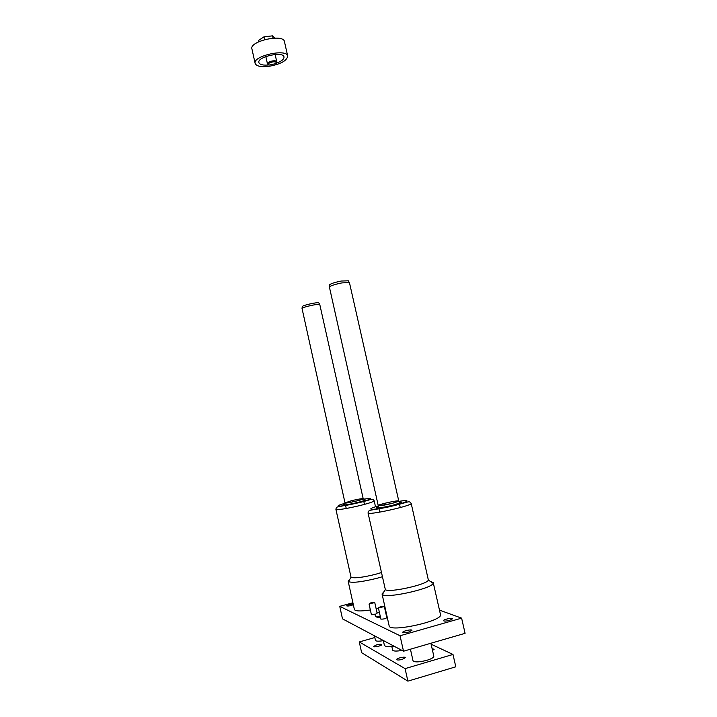 <?xml version="1.0" encoding="UTF-8"?>
<svg xmlns="http://www.w3.org/2000/svg" width="717" height="717" viewBox="0 0 717 717"><rect width="100%" height="100%" fill="white"/><g stroke="black" fill="none" stroke-linecap="round" stroke-linejoin="round"><path stroke-width="1.08" d="M439.476 610.131L461.614 618.144L465.082 633.317L403.51 651.215L342.484 618.834L339.75 606.349L352.898 602.755M374.498 602.656L369.291 603.831M371.155 602.692L374.229 602.477L369.452 603.562L371.155 602.692M384.043 606.636L378.701 607.837M380.593 606.672L383.792 606.465L378.854 607.586L380.593 606.672M344.088 504.257L343.604 504.938C345.782 505.377 363.564 501.38 365.338 500.054L364.612 499.65M344.958 502.68L344.958 503.056C346.813 503.406 361.789 500.036 363.313 498.924L363.161 498.593M351.715 500.645L345.002 502.868C344.725 503.881 363.886 499.57 363.205 498.781C362.13 498.485 358.303 499.104 351.715 500.645M411.173 503.334L428.363 580.071C427.296 584.597 388.229 593.201 385.343 589.562L368.027 512.906C367.337 515.72 412.992 505.593 411.173 503.334C408.556 500.332 410.142 501.963 389.672 506.686C367.696 511.382 369.336 509.043 368.027 512.906M398.724 500.807L398.84 501.282L391.706 503.54L378.298 505.835L378.191 505.36M391.59 503.54C383.962 505.324 379.517 506.014 378.244 505.602C377.545 504.553 398.966 499.794 398.777 501.04L391.59 503.54M399.01 502.061C401.233 501.864 401.941 502.034 401.117 502.563L392.674 505.27C384.966 507.107 379.669 508.003 376.784 507.968C375.816 507.833 376.38 507.385 378.477 506.623M383.792 606.465L384.895 606.725M349.726 579.453L348.166 581.254L354.386 609.504C355.291 611.251 360.615 611.404 370.357 609.97M376.174 608.894L378.495 608.374M348.166 581.254L348.408 581.621C352.45 583.1 362.094 581.953 377.321 578.198L382.278 576.755M430.164 581.281L433.238 582.652L433.149 583.279C432.055 588.711 385.683 598.928 382.394 594.465L382.044 593.936L384.231 591.408M433.238 582.652L440.471 614.523C443.527 620.922 389.098 632.878 389.143 625.807L382.044 593.936M461.614 618.144L400.05 635.755L339.75 606.349M449.667 620.339C446.243 621.191 444.182 621.307 443.482 620.698C442.989 619.506 452.535 617.471 452.606 618.753L449.667 620.339M408.815 632.018L411.961 630.324C411.89 629.015 402.255 631.148 402.748 632.367C403.411 632.977 405.437 632.86 408.815 632.018M353.347 604.754C350.084 605.901 347.835 606.268 346.607 605.838L349.412 604.512L353.149 603.866M375.825 614.111L371.352 614.46M386.777 617.48L386.911 617.615C385.495 618.699 383.478 619.21 380.888 619.13L380.826 618.834M387.18 617.005L386.687 617.059M380.521 617.489C377.33 617.454 375.609 616.987 375.358 616.091L375.206 615.401C375.457 616.297 377.178 616.754 380.368 616.781M400.05 635.755L403.51 651.215M386.696 614.827L386.194 614.854M385.37 611.135L385.836 610.947M385.522 609.558L385.047 609.71M379.293 611.951C376.434 613.322 375.072 614.469 375.206 615.401M386.526 616.36L387.028 616.297M335.915 509.375C336.058 507.726 336.9 506.856 338.46 506.767L358.993 502.698C371.962 499.722 372.051 497.786 374.166 500.78C373.79 501.658 369.138 503.235 360.203 505.503C346.194 508.774 338.101 510.074 335.915 509.375L351.043 577.275C354.503 578.467 362.659 577.481 375.529 574.308L381.345 572.578M405.087 668.62L359.289 641.957L361.646 652.685L407.883 681.15L455.797 666.801L452.992 654.451L405.087 668.62L407.883 681.15M359.289 641.957L374.821 637.538M431.114 644.207L452.992 654.451M402.022 650.427C396.465 651.377 393.328 651.26 392.62 650.086L391.858 646.689M376.479 644.906C379.365 644.18 381.085 644.081 381.641 644.628C382.089 645.721 373.674 647.648 373.62 646.465L376.479 644.906M402.362 659.353L405.347 657.632C405.248 656.252 396.196 658.287 396.689 659.577C397.317 660.223 399.208 660.151 402.362 659.353M432.145 648.786L434.188 649.226L432.521 650.462M374.435 635.791L375.457 640.389C376.013 641.339 378.648 641.428 383.353 640.648M430.899 643.257L433.821 656.225C433.812 657.489 431.5 658.851 426.893 660.294C419.203 662.239 414.578 662.4 413.028 660.778L410.429 649.208M363.205 498.781L319.782 304.501C318.608 303.515 302.682 307.046 302.027 308.435L345.002 502.868M318.859 303.049L318.742 302.87C317.64 301.947 302.888 305.218 302.287 306.517L302.251 306.733M378.244 505.602L329.363 286.872C331.012 285.59 335.197 284.273 341.901 282.91L349.439 282.561L398.777 501.04M329.605 285.025L329.641 284.721C331.173 283.52 335.045 282.292 341.265 281.037L348.256 280.813M383.317 640.505L384.357 645.175C384.948 646.635 388.345 647.066 394.547 646.465M255.135 63.365L251.918 48.873C249.256 41.165 283.573 33.493 284.452 41.604L287.705 56.087C286.89 60.837 280.481 64.279 268.499 66.403C260.773 67.183 256.319 66.17 255.135 63.365C252.536 55.953 286.899 48.272 287.705 56.087M258.694 41.792L258.416 40.546L263.981 36.836L272.514 35.85L274.853 38.082M272.514 35.85L273.034 38.162M263.981 36.836L264.609 39.623M268.4 64.557L267.45 63.804C267.665 62.46 269.502 61.483 272.962 60.864C275.167 60.649 276.43 60.936 276.753 61.725L276.206 62.809M272.989 61.832C276.063 61.689 276.887 62.316 275.462 63.705L269.458 65.05C267.396 63.965 268.579 62.899 272.989 61.832M275.812 63.419C281.369 61.42 284.102 59.269 283.995 56.957C283.349 50.934 256.883 56.849 258.864 62.576C259.751 64.709 263.139 65.498 269.018 64.933M344.716 503.388C330.268 507.385 341.821 506.883 358.832 502.635C372.679 498.88 374.301 497.715 363.68 499.131M400.256 507.582L399.468 504.087L401.018 503.854M398.957 501.344C413.566 498.942 407.059 502.716 389.259 506.641C371.469 510.612 363.985 509.948 378.217 505.951M369.058 604.117L371.415 614.747M374.821 602.809L377.115 613.125M378.451 608.15L380.888 619.138M384.402 606.806L386.848 617.785M344.958 503.056L343.604 504.938M363.313 498.924L365.338 500.054M378.298 505.835L376.784 507.968M398.84 501.282L401.117 502.563M385.343 589.562L382.394 594.465M428.363 580.071L433.149 583.279M369.452 603.562L369.085 604.171M374.229 602.477L374.821 602.872M378.854 607.586L378.477 608.213M346.248 508.496L345.594 505.557M364.46 504.401L363.806 501.461M379.714 512.144L378.97 508.819M374.166 500.78L375.511 506.758M351.043 577.275L348.408 581.621M302.287 306.517L302.027 308.435M318.742 302.87L319.782 304.501M329.641 284.721L329.363 286.872M348.086 280.553L349.26 282.381M276.753 61.725L275.131 54.474M267.45 63.804L265.828 56.553"/></g></svg>
